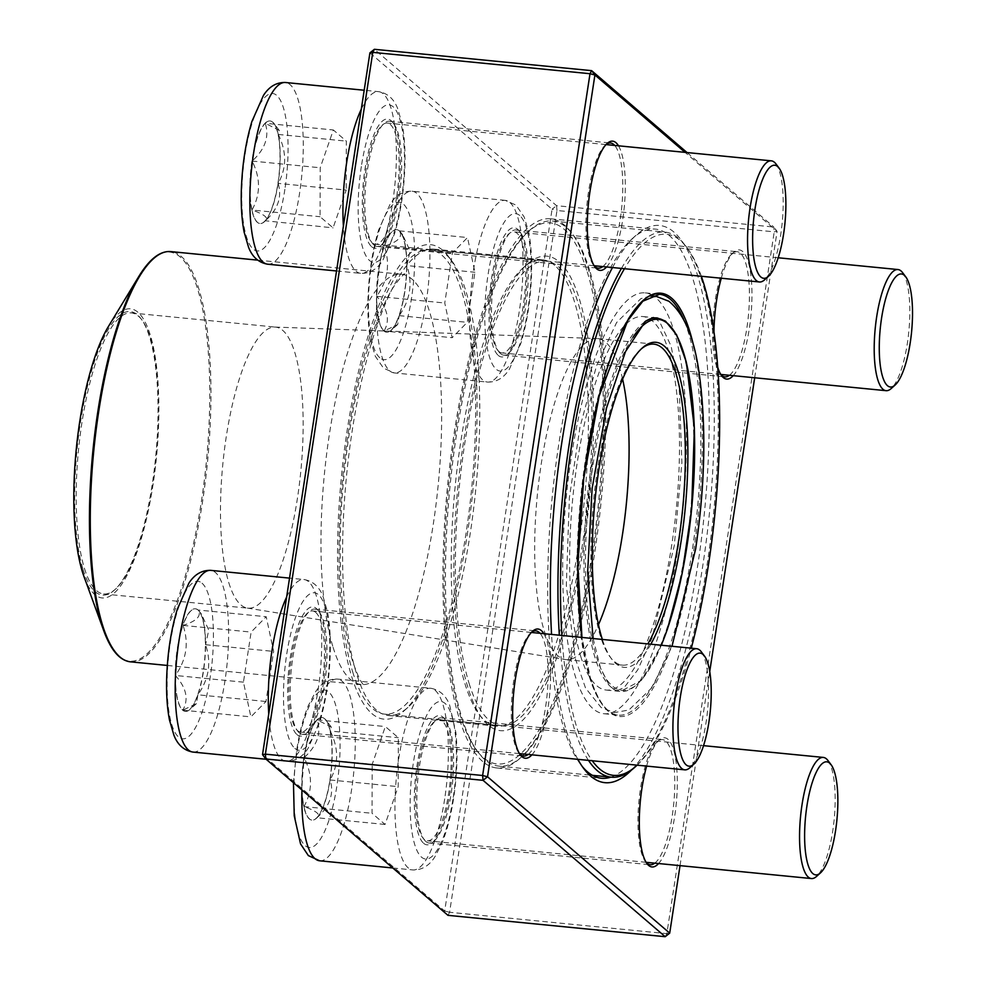 <?xml version="1.0" encoding="UTF-8"?>
<svg xmlns="http://www.w3.org/2000/svg" width="986" height="986" viewBox="0 0 986 986"><rect width="100%" height="100%" fill="white"/><g stroke="black" fill="none" stroke-linecap="round" stroke-linejoin="round"><path stroke-width="0.74" stroke-dasharray="4.93 3.7" d="M687.045 152.559L773.813 227.026L774.232 231.846L666.844 933.631L449.591 912.284L556.979 210.499L774.232 231.846L777.091 231.353L685.06 152.362M754.684 377.761L777.091 231.353L773.813 227.026L556.56 205.68L374.397 49.3M371.858 713.568A238.365 66.099 95.6 0 0 403.964 710.931A238.365 66.099 95.6 0 0 473.083 488.403A238.365 66.099 95.6 0 0 448.618 256.68A238.365 66.099 95.6 0 0 349.032 418.717A238.365 66.099 95.6 0 0 371.858 713.568M369.91 52.862L552.074 209.229L444.686 911.015L262.522 754.647M296.996 734.607A64.916 18.007 95.6 0 0 305.746 733.88A64.916 18.007 95.6 0 0 324.567 673.278A64.916 18.007 95.6 0 0 317.899 610.174A64.916 18.007 95.6 0 0 290.784 654.31A64.916 18.007 95.6 0 0 296.996 734.607M423.647 843.313A64.916 18.007 95.6 0 0 432.386 842.599A64.916 18.007 95.6 0 0 451.206 781.997A64.916 18.007 95.6 0 0 444.55 718.88A64.916 18.007 95.6 0 0 417.423 763.016A64.916 18.007 95.6 0 0 423.647 843.313M498.3 355.441A64.916 18.007 95.6 0 0 507.038 354.726A64.916 18.007 95.6 0 0 525.871 294.124A64.916 18.007 95.6 0 0 519.203 231.007A64.916 18.007 95.6 0 0 492.088 275.143A64.916 18.007 95.6 0 0 498.3 355.441M371.648 246.734A64.916 18.007 95.6 0 0 380.399 246.007A64.916 18.007 95.6 0 0 399.219 185.405A64.916 18.007 95.6 0 0 392.564 122.301A64.916 18.007 95.6 0 0 365.436 166.437A64.916 18.007 95.6 0 0 371.648 246.734M577.858 759.331A279.95 77.635 -84.4 0 1 551.568 634.442M612.503 267.526A279.95 77.635 -84.4 0 1 636.229 235.112A279.95 77.635 -84.4 0 1 714.246 426.051A279.95 77.635 -84.4 0 1 631.36 770.177M680.032 865.634L709.735 671.515M543.853 633.69A64.916 18.007 -84.4 0 1 549.572 695.401A64.916 18.007 -84.4 0 1 531.935 754.82M646.619 766.097A64.916 18.007 -84.4 0 1 659.215 739.993A64.916 18.007 -84.4 0 1 677.308 783.451A64.916 18.007 -84.4 0 1 658.586 863.526M717.759 367.322A64.916 18.007 -84.4 0 1 713.963 331.703M721.271 278.225A64.916 18.007 -84.4 0 1 733.867 252.12A64.916 18.007 -84.4 0 1 751.961 295.578A64.916 18.007 -84.4 0 1 733.239 375.654M618.505 145.817A64.916 18.007 -84.4 0 1 624.224 207.528A64.916 18.007 -84.4 0 1 606.6 266.947M299.239 732.82A62.882 17.44 -84.4 0 1 291.905 664.022A62.882 17.44 -84.4 0 1 314.744 609.126A62.882 17.44 -84.4 0 1 319.489 612.281A62.882 17.44 -84.4 0 1 325.947 673.413A62.882 17.44 -84.4 0 1 307.706 732.13A62.882 17.44 -84.4 0 1 302.443 734.299A62.882 17.44 -84.4 0 1 299.239 732.82M528.139 754.45A62.882 17.44 95.6 0 0 547.07 695.155A62.882 17.44 95.6 0 0 540.045 633.308M531.577 632.248A62.882 17.44 95.6 0 0 530.604 633.037A62.882 17.44 95.6 0 0 512.363 691.741A62.882 17.44 95.6 0 0 518.821 752.885A62.882 17.44 95.6 0 0 519.622 753.846M373.891 244.947A62.882 17.44 -84.4 0 1 366.558 176.149A62.882 17.44 -84.4 0 1 389.396 121.253A62.882 17.44 -84.4 0 1 394.141 124.409A62.882 17.44 -84.4 0 1 400.599 185.541A62.882 17.44 -84.4 0 1 382.371 244.257A62.882 17.44 -84.4 0 1 377.096 246.426A62.882 17.44 -84.4 0 1 373.891 244.947M602.791 266.577A62.882 17.44 95.6 0 0 621.735 207.282A62.882 17.44 95.6 0 0 614.697 145.435M606.23 144.375A62.882 17.44 95.6 0 0 605.256 145.164A62.882 17.44 95.6 0 0 587.015 203.868A62.882 17.44 95.6 0 0 593.473 265.012A62.882 17.44 95.6 0 0 594.275 265.974M500.543 353.654A62.882 17.44 -84.4 0 1 493.197 284.855A62.882 17.44 -84.4 0 1 516.048 229.96A62.882 17.44 -84.4 0 1 520.793 233.115A62.882 17.44 -84.4 0 1 527.251 294.259A62.882 17.44 -84.4 0 1 509.01 352.963A62.882 17.44 -84.4 0 1 503.735 355.133A62.882 17.44 -84.4 0 1 500.543 353.654M729.43 375.284A62.882 17.44 95.6 0 0 749.015 308.026A62.882 17.44 95.6 0 0 737.171 251.701A62.882 17.44 95.6 0 0 731.895 253.87A62.882 17.44 95.6 0 0 713.667 312.587A62.882 17.44 95.6 0 0 720.113 373.719A62.882 17.44 95.6 0 0 720.914 374.68M425.878 841.526A62.882 17.44 -84.4 0 1 418.545 772.728A62.882 17.44 -84.4 0 1 441.383 717.833A62.882 17.44 -84.4 0 1 446.14 720.988A62.882 17.44 -84.4 0 1 452.586 782.132A62.882 17.44 -84.4 0 1 434.358 840.836A62.882 17.44 -84.4 0 1 429.083 843.005A62.882 17.44 -84.4 0 1 425.878 841.526M654.778 863.157A62.882 17.44 95.6 0 0 674.362 795.899A62.882 17.44 95.6 0 0 662.518 739.574A62.882 17.44 95.6 0 0 657.243 741.743A62.882 17.44 95.6 0 0 639.002 800.459A62.882 17.44 95.6 0 0 645.46 861.591A62.882 17.44 95.6 0 0 646.261 862.553M610.852 777.141A275.895 76.514 95.6 0 0 706.062 494.504A275.895 76.514 95.6 0 0 655.419 229.109A275.895 76.514 95.6 0 0 632.297 238.637A275.895 76.514 95.6 0 0 552.283 496.192A275.895 76.514 95.6 0 0 580.606 764.397A275.895 76.514 95.6 0 0 582.208 766.43M482.659 761.475A275.895 76.514 -84.4 0 1 450.479 459.612A275.895 76.514 -84.4 0 1 550.681 218.806A275.895 76.514 -84.4 0 1 599.821 500.863A275.895 76.514 -84.4 0 1 496.697 767.946A275.895 76.514 -84.4 0 1 482.659 761.475M559.124 261.758A238.365 66.099 -84.4 0 1 581.95 556.597A238.365 66.099 -84.4 0 1 482.364 718.634A238.365 66.099 -84.4 0 1 457.898 486.911A238.365 66.099 -84.4 0 1 527.029 264.396A238.365 66.099 -84.4 0 1 559.124 261.758M376.344 710.006A234.311 64.977 -84.4 0 1 349.007 453.646A234.311 64.977 -84.4 0 1 434.099 249.138A234.311 64.977 -84.4 0 1 451.798 260.896A234.311 64.977 -84.4 0 1 475.844 488.674A234.311 64.977 -84.4 0 1 407.896 707.418A234.311 64.977 -84.4 0 1 388.262 715.503A234.311 64.977 -84.4 0 1 376.344 710.006M554.65 265.32A234.311 64.977 95.6 0 0 542.731 259.811A234.311 64.977 95.6 0 0 523.085 267.909A234.311 64.977 95.6 0 0 455.138 486.64A234.311 64.977 95.6 0 0 479.196 714.419A234.311 64.977 95.6 0 0 484.964 720.68A234.311 64.977 95.6 0 0 496.882 726.189A234.311 64.977 95.6 0 0 581.974 521.68A234.311 64.977 95.6 0 0 554.65 265.32M665.217 936.7L666.844 933.631L669.704 933.138M556.56 205.68L556.979 210.499L552.074 209.229L556.56 205.68M449.591 912.284L447.964 915.341L444.686 911.015L449.591 912.284M182.607 710.154A51.531 14.297 95.6 0 0 185.232 711.362A51.531 14.297 95.6 0 0 204.496 661.483A51.531 14.297 95.6 0 0 195.314 608.793A51.531 14.297 95.6 0 0 176.593 653.78A51.531 14.297 95.6 0 0 182.607 710.154M315.705 612.38A60.861 16.873 -84.4 0 1 322.804 678.972A60.861 16.873 -84.4 0 1 300.693 732.093A60.861 16.873 -84.4 0 1 289.859 669.876A60.861 16.873 -84.4 0 1 312.611 610.95A60.861 16.873 -84.4 0 1 315.705 612.38M701.268 651.771A60.861 16.873 -84.4 0 1 707.517 710.931A60.861 16.873 -84.4 0 1 689.867 767.749M198.124 610.026A51.531 14.297 -84.4 0 1 199.394 611.394A51.531 14.297 -84.4 0 1 205.556 644.721L208.785 630.153L201.415 614.093L198.124 610.026C201.723 615.954 196.695 621.081 183.039 625.395A51.531 14.297 -84.4 0 1 195.499 608.818A51.531 14.297 -84.4 0 1 198.124 610.026L266.208 616.718L273.64 651.413L265.974 701.49L250.888 716.871L243.456 682.164L251.122 632.088L266.208 616.718M175.372 675.472A51.531 14.297 -84.4 0 1 183.039 625.395C189.065 642.934 186.514 659.622 175.372 675.472C186.428 687.809 188.905 699.382 182.804 710.179A51.531 14.297 -84.4 0 1 175.372 675.472L243.456 682.164M197.89 694.797A51.531 14.297 -84.4 0 1 189.743 709.612A51.531 14.297 -84.4 0 1 185.417 711.387A51.531 14.297 -84.4 0 1 182.804 710.179L196.411 703.659L197.89 694.797C209.032 678.947 211.583 662.259 205.556 644.721A51.531 14.297 -84.4 0 1 197.89 694.797L265.974 701.49M205.556 644.721L273.64 651.413M182.804 710.179L250.888 716.871M183.039 625.395L251.122 632.088M251.923 161.051A51.531 14.297 95.6 0 0 259.885 223.489A51.531 14.297 95.6 0 0 279.149 173.61A51.531 14.297 95.6 0 0 269.967 120.921A51.531 14.297 95.6 0 0 251.923 161.051M396.655 196.83A60.861 16.873 -84.4 0 1 375.358 244.22A60.861 16.873 -84.4 0 1 364.512 182.003A60.861 16.873 -84.4 0 1 387.264 123.077A60.861 16.873 -84.4 0 1 396.655 196.83M775.92 163.898A60.861 16.873 -84.4 0 1 780.727 234.582A60.861 16.873 -84.4 0 1 764.52 279.876M278.114 183.384A51.531 14.297 -84.4 0 1 264.975 221.172C277.929 209.5 282.304 196.904 278.114 183.384C286.766 168.027 286.803 151.708 278.249 134.441A51.531 14.297 -84.4 0 1 278.114 183.384L346.197 190.076L333.071 227.865L320.068 216.71L320.204 167.756L333.342 129.967L346.332 141.134L346.197 190.076M265.259 123.275A51.531 14.297 -84.4 0 1 270.164 120.945A51.531 14.297 -84.4 0 1 274.046 123.521A51.531 14.297 -84.4 0 1 278.249 134.441L279.272 130.46L265.259 123.275C269.498 136.635 265.123 149.231 252.12 161.063A51.531 14.297 -84.4 0 1 265.259 123.275L333.342 129.967M251.985 210.018A51.531 14.297 -84.4 0 1 252.12 161.063C260.674 178.121 260.624 194.439 251.985 210.018C264.901 214.578 269.227 218.3 264.975 221.172A51.531 14.297 -84.4 0 1 264.396 221.739A51.531 14.297 -84.4 0 1 260.082 223.514A51.531 14.297 -84.4 0 1 251.985 210.018L320.068 216.71M264.396 221.739L265.456 220.79L333.071 227.865M252.12 161.063L320.204 167.756M278.249 134.441L346.332 141.134M399.231 230.835A51.531 14.297 95.6 0 0 396.606 229.627A51.531 14.297 95.6 0 0 377.342 279.519A51.531 14.297 95.6 0 0 386.524 332.208A51.531 14.297 95.6 0 0 405.246 287.222A51.531 14.297 95.6 0 0 399.231 230.835M498.904 351.497A60.861 16.873 -84.4 0 1 491.804 284.905A60.861 16.873 -84.4 0 1 513.903 231.796A60.861 16.873 -84.4 0 1 524.749 294.013A60.861 16.873 -84.4 0 1 501.997 352.926A60.861 16.873 -84.4 0 1 498.904 351.497M902.56 272.604A60.861 16.873 -84.4 0 1 908.809 331.764A60.861 16.873 -84.4 0 1 891.159 388.583M384.096 331.013A51.531 14.297 -84.4 0 1 376.677 296.318C387.732 308.655 390.209 320.216 384.096 331.013L397.703 324.493L399.182 315.643A51.531 14.297 -84.4 0 1 391.035 330.446A51.531 14.297 -84.4 0 1 386.722 332.22A51.531 14.297 -84.4 0 1 384.096 331.013L452.18 337.705L444.76 303.01L452.414 252.921L467.512 237.552L474.932 272.259L467.265 322.336L452.18 337.705M406.848 265.567A51.531 14.297 -84.4 0 1 399.182 315.643C410.324 299.793 412.875 283.105 406.848 265.567L410.09 250.986L402.719 234.927L399.429 230.86A51.531 14.297 -84.4 0 1 400.698 232.24A51.531 14.297 -84.4 0 1 406.848 265.567L474.932 272.259M384.33 246.229A51.531 14.297 -84.4 0 1 396.803 229.652A51.531 14.297 -84.4 0 1 399.429 230.86C403.027 236.8 397.999 241.915 384.33 246.229C390.357 263.78 387.806 280.468 376.677 296.318A51.531 14.297 -84.4 0 1 384.33 246.229L452.414 252.921M376.677 296.318L444.76 303.01M399.429 230.86L467.512 237.552M399.182 315.643L467.265 322.336M329.916 779.951A51.531 14.297 95.6 0 0 321.954 717.5A51.531 14.297 95.6 0 0 302.69 767.391A51.531 14.297 95.6 0 0 311.872 820.081A51.531 14.297 95.6 0 0 329.916 779.951M417.941 767.059A60.861 16.873 -84.4 0 1 439.251 719.669A60.861 16.873 -84.4 0 1 450.097 781.886A60.861 16.873 -84.4 0 1 427.345 840.799A60.861 16.873 -84.4 0 1 417.941 767.059M827.907 760.477A60.861 16.873 -84.4 0 1 832.714 831.161A60.861 16.873 -84.4 0 1 816.507 876.455M304.107 757.655A51.531 14.297 -84.4 0 1 317.245 719.866C321.498 733.227 317.11 745.823 304.107 757.655C312.661 774.7 312.611 791.018 303.971 806.597A51.531 14.297 -84.4 0 1 304.107 757.655L372.19 764.347L385.329 726.559L398.332 737.713L398.184 786.655L385.058 824.456L372.055 813.29L372.19 764.347M316.383 818.318L316.974 817.751A51.531 14.297 -84.4 0 1 316.383 818.318A51.531 14.297 -84.4 0 1 312.069 820.093A51.531 14.297 -84.4 0 1 303.971 806.597C316.888 811.158 321.214 814.88 316.974 817.751C329.916 806.092 334.303 793.496 330.1 779.963A51.531 14.297 -84.4 0 1 316.974 817.751L385.058 824.456M330.236 731.02A51.531 14.297 -84.4 0 1 330.1 779.963C338.753 764.606 338.79 748.288 330.236 731.02L331.259 727.039L317.245 719.866A51.531 14.297 -84.4 0 1 322.151 717.525A51.531 14.297 -84.4 0 1 326.033 720.113A51.531 14.297 -84.4 0 1 330.236 731.02L398.332 737.713M317.245 719.866L385.329 726.559M330.1 779.963L398.184 786.655M303.971 806.597L372.055 813.29M652.375 295.245A211.435 58.63 95.6 0 0 645.238 292.879A211.435 58.63 95.6 0 0 574.653 437.118A211.435 58.63 95.6 0 0 575.085 675.546A211.435 58.63 95.6 0 0 603.876 713.716A211.435 58.63 95.6 0 0 681.252 524.305A211.435 58.63 95.6 0 0 653.484 295.923M580.655 656.171A187.648 52.036 95.6 0 0 606.205 690.052A187.648 52.036 95.6 0 0 676.347 508.394A187.648 52.036 95.6 0 0 642.921 316.555A187.648 52.036 95.6 0 0 580.261 444.563A187.648 52.036 95.6 0 0 580.655 656.171M561.909 635.465A271.84 75.38 95.6 0 0 576.465 726.288A271.84 75.38 95.6 0 0 592.241 760.748M637.141 765.161A271.84 75.38 95.6 0 0 691.285 648.184M701.342 276.265A271.84 75.38 95.6 0 0 687.18 247.93A271.84 75.38 95.6 0 0 624.471 268.71M589.702 270.46A273.861 75.947 95.6 0 0 552.419 221.024A273.861 75.947 95.6 0 0 529.457 230.477A273.861 75.947 95.6 0 0 454.743 446.535A273.861 75.947 95.6 0 0 461.547 716.686A273.861 75.947 95.6 0 0 478.148 752.38A273.861 75.947 95.6 0 0 498.83 766.122A273.861 75.947 95.6 0 0 590.269 579.287A273.861 75.947 95.6 0 0 589.702 270.46M588.494 760.379A273.861 75.947 -84.4 0 1 574.049 727.742A273.861 75.947 -84.4 0 1 559.321 635.206M621.451 268.414A273.861 75.947 -84.4 0 1 664.921 232.08A273.861 75.947 -84.4 0 1 685.59 245.822A273.861 75.947 -84.4 0 1 713.704 512.067A273.861 75.947 -84.4 0 1 634.294 767.724M587.286 271.926A271.84 75.38 -84.4 0 1 580.298 615.03A271.84 75.38 -84.4 0 1 476.571 750.272A271.84 75.38 -84.4 0 1 448.667 486.012A271.84 75.38 -84.4 0 1 527.498 232.24A271.84 75.38 -84.4 0 1 587.286 271.926M469.102 683.446A233.288 64.694 95.6 0 0 500.863 725.56A233.288 64.694 95.6 0 0 588.063 499.705A233.288 64.694 95.6 0 0 546.503 261.204A233.288 64.694 95.6 0 0 468.621 420.369A233.288 64.694 95.6 0 0 469.102 683.446M352.717 671.996A233.288 64.694 95.6 0 0 384.478 714.11A233.288 64.694 95.6 0 0 471.69 488.267A233.288 64.694 95.6 0 0 430.13 249.766A233.288 64.694 95.6 0 0 352.236 408.919A233.288 64.694 95.6 0 0 352.717 671.996M83.995 576.563A145.25 40.278 95.6 0 0 156.429 457.282A145.25 40.278 95.6 0 0 108.608 326.169M83.021 569.353A142.415 39.489 95.6 0 0 114.351 590.146A142.415 39.489 95.6 0 0 155.64 457.196A142.415 39.489 95.6 0 0 141.023 318.761A142.415 39.489 95.6 0 0 86.682 389.606A142.415 39.489 95.6 0 0 83.021 569.353M84.476 568.478A141.195 39.157 95.6 0 0 103.69 593.966A141.195 39.157 95.6 0 0 115.535 589.098A141.195 39.157 95.6 0 0 156.478 457.282A141.195 39.157 95.6 0 0 141.984 320.019A141.195 39.157 95.6 0 0 131.323 312.932A141.195 39.157 95.6 0 0 84.18 409.264A141.195 39.157 95.6 0 0 84.476 568.478M228.789 582.664A141.195 39.157 95.6 0 0 247.338 608.066A141.195 39.157 95.6 0 0 248.004 608.152A141.195 39.157 95.6 0 0 300.792 471.468A141.195 39.157 95.6 0 0 275.636 327.118A141.195 39.157 95.6 0 0 274.958 327.081A141.195 39.157 95.6 0 0 228.284 424.609A141.195 39.157 95.6 0 0 228.789 582.664M622.61 379.129A161.273 44.727 95.6 0 0 597.652 338.605A161.273 44.727 95.6 0 0 596.875 338.543A161.273 44.727 95.6 0 0 543.569 449.949A161.273 44.727 95.6 0 0 544.136 630.485A161.273 44.727 95.6 0 0 565.323 659.511A161.273 44.727 95.6 0 0 566.1 659.609A161.273 44.727 95.6 0 0 598.465 624.705M641.368 348.859A161.273 44.727 95.6 0 0 640.382 349.697A161.273 44.727 95.6 0 0 596.394 476.928A161.273 44.727 95.6 0 0 600.388 636.019A161.273 44.727 95.6 0 0 610.174 657.046A161.273 44.727 95.6 0 0 622.351 665.131A161.273 44.727 95.6 0 0 647.851 643.907M650.846 644.203A163.306 45.282 -84.4 0 1 611.764 659.153A163.306 45.282 -84.4 0 1 602.347 639.433M202.031 583.194A79.114 21.939 -84.4 0 1 201.674 713.359A79.114 21.939 -84.4 0 1 167.102 683.68A79.114 21.939 -84.4 0 1 202.031 583.194M286.63 597.06A91.291 25.316 -84.4 0 1 303.947 579.521A91.291 25.316 -84.4 0 1 308.593 581.666A91.291 25.316 -84.4 0 1 319.23 681.548A91.291 25.316 -84.4 0 1 286.088 761.229A91.291 25.316 -84.4 0 1 281.441 759.084A91.291 25.316 -84.4 0 1 268.747 713.963M192.973 752.072A91.291 25.316 95.6 0 0 226.127 672.403A91.291 25.316 95.6 0 0 215.478 572.521A91.291 25.316 95.6 0 0 210.844 570.376M294.888 748.399A79.114 21.939 95.6 0 0 329.817 647.913A79.114 21.939 95.6 0 0 295.245 618.247A79.114 21.939 95.6 0 0 294.888 748.399M284.88 189.337A79.114 21.939 -84.4 0 1 244.762 230.219A79.114 21.939 -84.4 0 1 265.135 97.059A79.114 21.939 -84.4 0 1 284.88 189.337M361.295 109.187A91.291 25.316 -84.4 0 1 378.599 91.649A91.291 25.316 -84.4 0 1 392.699 202.266A91.291 25.316 -84.4 0 1 360.74 273.356A91.291 25.316 -84.4 0 1 343.399 226.09M267.625 264.199A91.291 25.316 95.6 0 0 299.584 193.12A91.291 25.316 95.6 0 0 285.496 82.504M361.344 166.523A79.114 21.939 95.6 0 0 381.101 258.8A79.114 21.939 95.6 0 0 401.475 125.629A79.114 21.939 95.6 0 0 361.344 166.523M379.807 357.795A79.114 21.939 -84.4 0 1 380.165 227.643A79.114 21.939 -84.4 0 1 414.736 257.309A79.114 21.939 -84.4 0 1 379.807 357.795M509.885 202.5A91.291 25.316 -84.4 0 1 520.534 302.382A91.291 25.316 -84.4 0 1 487.38 382.063A91.291 25.316 -84.4 0 1 482.733 379.918A91.291 25.316 -84.4 0 1 472.084 280.036A91.291 25.316 -84.4 0 1 505.239 200.368A91.291 25.316 -84.4 0 1 509.885 202.5M389.63 370.773A91.291 25.316 95.6 0 0 394.277 372.918A91.291 25.316 95.6 0 0 428.405 284.535A91.291 25.316 95.6 0 0 412.136 191.21A91.291 25.316 95.6 0 0 378.981 270.891A91.291 25.316 95.6 0 0 389.63 370.773M519.708 215.478A79.114 21.939 95.6 0 0 484.779 315.964A79.114 21.939 95.6 0 0 519.351 345.63A79.114 21.939 95.6 0 0 519.708 215.478M296.959 751.665A79.114 21.939 -84.4 0 1 337.076 710.77A79.114 21.939 -84.4 0 1 316.703 843.942A79.114 21.939 -84.4 0 1 296.959 751.665M444.686 798.857A91.291 25.316 -84.4 0 1 412.727 869.935A91.291 25.316 -84.4 0 1 398.627 759.319A91.291 25.316 -84.4 0 1 430.586 688.24A91.291 25.316 -84.4 0 1 444.686 798.857M319.624 860.79A91.291 25.316 95.6 0 0 353.74 772.408A91.291 25.316 95.6 0 0 337.483 679.083A91.291 25.316 95.6 0 0 305.524 750.173A91.291 25.316 95.6 0 0 301.926 789.983M453.252 797.366A79.114 21.939 95.6 0 0 433.507 705.089A79.114 21.939 95.6 0 0 413.122 838.248A79.114 21.939 95.6 0 0 453.252 797.366M645.238 292.879L659.585 294.284A211.435 58.63 95.6 0 0 588.999 438.536A211.435 58.63 95.6 0 0 589.431 676.963A211.435 58.63 95.6 0 0 618.222 715.133A211.435 58.63 95.6 0 0 690.89 558.939A211.435 58.63 95.6 0 0 683.631 319.353M694.169 348.428A212.656 58.975 -84.4 0 1 674.264 637.289A212.656 58.975 -84.4 0 1 590.306 678.072A212.656 58.975 -84.4 0 1 581.863 637.424M333.083 647.297A206.111 57.151 95.6 0 0 361.147 684.506A206.111 57.151 95.6 0 0 438.191 484.976A206.111 57.151 95.6 0 0 401.475 274.268A206.111 57.151 95.6 0 0 332.652 414.872A206.111 57.151 95.6 0 0 333.083 647.297M130.448 661.828A206.111 57.151 95.6 0 0 199.258 521.212A206.111 57.151 95.6 0 0 198.839 288.787A206.111 57.151 95.6 0 0 170.775 251.59M160.496 253.784A205.495 56.991 -84.4 0 1 197.681 289.194A205.495 56.991 -84.4 0 1 195.142 536.113A205.495 56.991 -84.4 0 1 120.785 657.674M632.926 337.274A186.428 51.703 95.6 0 0 596.444 656.701A186.428 51.703 95.6 0 0 661.298 645.238M642.921 316.555L657.255 317.96A187.648 52.036 -84.4 0 1 690.693 509.799A187.648 52.036 -84.4 0 1 620.539 691.457A187.648 52.036 -84.4 0 1 595.002 657.588A187.648 52.036 -84.4 0 1 591.07 467.389A187.648 52.036 -84.4 0 1 644.573 322.003M302.443 734.299L523.566 756.04M314.744 609.126L535.866 630.867M377.096 246.426L598.219 268.167M389.396 121.253L610.531 142.995M503.735 355.133L724.87 376.874M516.048 229.96L737.171 251.701M429.083 843.005L650.205 864.747M441.383 717.833L662.518 739.574M496.697 767.946L601.435 778.25M550.681 218.806L655.419 229.109M388.262 715.503L496.882 726.189M434.099 249.138L542.731 259.811M319.489 612.281L317.899 610.174M307.706 732.13L305.746 733.88M446.14 720.988L444.55 718.88M434.358 840.836L432.386 842.599M520.793 233.115L519.203 231.007M509.01 352.963L507.038 354.726M394.141 124.409L392.564 122.301M382.371 244.257L380.399 246.007M518.821 752.885L520.411 754.993M530.604 633.037L532.563 631.274M645.46 861.591L647.05 863.699M657.243 741.743L659.215 739.993M720.113 373.719L721.703 375.826M731.895 253.87L733.867 252.12M593.473 265.012L595.063 267.12M605.256 145.164L607.228 143.401M451.798 260.896L448.618 256.68M407.896 707.418L403.964 710.931M479.196 714.419L482.364 718.634M523.085 267.909L527.029 264.396M580.606 764.397L583.786 768.612M632.297 238.637L636.229 235.112M266.146 759.269L286.088 761.229C295.048 761.512 302.382 757.223 308.076 748.374L319.71 722.146C326.033 700.91 329.558 677.579 330.285 652.153C330.63 636.796 329.694 623.3 327.463 611.677L322.964 596.284C319.193 586.658 312.858 581.074 303.947 579.521L289.539 578.116M531.38 632.457L312.611 610.95M519.474 753.6L300.693 732.093M201.427 614.093L199.394 611.394M196.411 703.659L189.743 709.612M336.534 270.977L360.74 273.356C369.701 273.64 377.034 269.351 382.728 260.501L394.363 234.274C400.686 213.038 404.211 189.706 404.938 164.28C405.283 148.923 404.346 135.427 402.115 123.805L397.617 108.411C393.845 98.785 387.51 93.202 378.599 91.649L364.191 90.244M606.033 144.585L387.264 123.077M594.127 265.727L375.358 244.22M279.272 130.46L274.046 123.521M505.239 200.368L412.136 191.21C403.175 190.927 395.842 195.216 390.136 204.065L378.513 230.293C372.19 251.529 368.665 274.86 367.938 300.286C367.593 315.643 368.53 329.139 370.748 340.762L375.259 356.156L383.517 368.172L394.277 372.918L487.38 382.063C496.34 382.346 503.673 378.057 509.38 369.208L521.002 342.98C527.325 321.744 530.85 298.413 531.577 272.999C531.922 257.629 530.986 244.146 528.767 232.511L524.256 217.117L515.998 205.1L505.239 200.368M778.188 257.777L513.903 231.796M720.766 374.433L501.997 352.926M397.703 324.493L391.035 330.446M402.719 234.927L400.698 232.24M392.785 867.976L412.727 869.935C421.688 870.219 429.021 865.93 434.727 857.08L441.913 843.313C447.015 830.791 450.922 815.705 453.646 798.056C457.122 774.663 457.886 752.885 455.914 732.721L449.628 705.052C445.857 695.389 439.51 689.793 430.586 688.24L337.483 679.083C328.523 678.799 321.19 683.088 315.483 691.938L308.285 705.705C303.183 718.227 299.276 733.313 296.564 750.962L293.458 782.711M703.536 745.65L439.251 719.669M646.113 862.306L427.345 840.799M331.259 727.039L326.033 720.113M603.876 713.716L618.222 715.133C607.265 714.037 597.96 701.527 590.306 677.592L581.95 637.437M498.83 766.122L592.413 775.329M552.419 221.024L664.921 232.08M384.478 714.11L500.863 725.56M430.13 249.766L546.503 261.204M167.312 665.451L363.846 684.999C361.073 682.842 357.363 675.003 352.705 661.446C340.946 624.643 336.645 553.442 343.362 482.216C349.13 421.564 359.656 369.762 374.926 326.834C381.57 308.778 388.077 295.024 394.474 285.546C404.802 271.421 405.406 274.244 404.889 273.886L401.475 274.268L257.679 260.131M141.984 320.019L141.023 318.761M115.535 589.098L114.351 590.146M103.69 593.966L248.004 608.152M131.323 312.932L275.636 327.118M247.338 608.066L565.323 659.511M274.958 327.081L596.875 338.543M566.1 659.609L622.351 665.131M597.652 338.605L653.903 344.126M606.205 690.052L620.539 691.457L641.467 680.266L661.396 645.238M476.571 750.272L478.148 752.38M527.498 232.24L529.457 230.477M687.18 247.93L685.59 245.822M610.174 657.046L611.764 659.153M640.382 349.697L642.354 347.935M593.128 638.534L600.462 667.867L609.521 685.862L616.102 691.001L624.101 687.612L637.72 669.901L651.98 638.065L674.276 545.652L681.893 462.68L679.181 387.424L671.096 346.135L659.917 322.323L654.692 317.936M650.477 296.022L640.912 298.61L616.558 322.595L596.518 365.868L579.99 427.012L569.378 497.72L566.321 585.462L574.998 657.674L585.511 688.006L601.164 707.554L614.426 712.582L628.883 710.019L652.498 687.18L672.008 646.286"/><path stroke-width="1.48" d="M262.522 754.647L265.801 758.973L447.964 915.341L665.217 936.7L483.041 780.32L265.801 758.973L265.382 754.154L262.522 754.647L369.91 52.862L372.77 52.369L265.382 754.154L482.622 775.501L590.01 73.716L372.77 52.369L374.397 49.3L591.637 70.659L687.045 152.559M631.36 770.177A279.95 77.635 -84.4 0 1 590.676 776.105A279.95 77.635 -84.4 0 1 583.786 768.612A279.95 77.635 -84.4 0 1 577.858 759.331M551.568 634.442A279.95 77.635 -84.4 0 1 612.503 267.526M685.06 152.362L594.915 74.985L487.528 776.771L669.704 933.138L680.032 865.634M709.735 671.515L754.684 377.761M531.935 754.82A64.916 18.007 -84.4 0 1 522.001 756.718A64.916 18.007 -84.4 0 1 520.411 754.993A64.916 18.007 -84.4 0 1 513.743 691.876A64.916 18.007 -84.4 0 1 532.563 631.274A64.916 18.007 -84.4 0 1 543.853 633.69M658.586 863.526A64.916 18.007 -84.4 0 1 648.652 865.437A64.916 18.007 -84.4 0 1 647.05 863.699A64.916 18.007 -84.4 0 1 646.619 766.097M733.239 375.654A64.916 18.007 -84.4 0 1 723.305 377.564A64.916 18.007 -84.4 0 1 721.703 375.826A64.916 18.007 -84.4 0 1 717.759 367.322M713.963 331.703A64.916 18.007 -84.4 0 1 721.271 278.225M606.6 266.947A64.916 18.007 -84.4 0 1 596.666 268.845A64.916 18.007 -84.4 0 1 595.063 267.12A64.916 18.007 -84.4 0 1 588.395 204.003A64.916 18.007 -84.4 0 1 607.228 143.401A64.916 18.007 -84.4 0 1 618.505 145.817M519.622 753.846A62.882 17.44 95.6 0 0 520.374 754.561A62.882 17.44 95.6 0 0 523.566 756.04A62.882 17.44 95.6 0 0 528.139 754.45M540.045 633.308A62.882 17.44 95.6 0 0 535.866 630.867A62.882 17.44 95.6 0 0 531.577 632.248M594.275 265.974A62.882 17.44 95.6 0 0 595.026 266.688A62.882 17.44 95.6 0 0 598.219 268.167A62.882 17.44 95.6 0 0 602.791 266.577M614.697 145.435A62.882 17.44 95.6 0 0 610.531 142.995A62.882 17.44 95.6 0 0 606.23 144.375M720.914 374.68A62.882 17.44 95.6 0 0 721.666 375.395A62.882 17.44 95.6 0 0 724.87 376.874A62.882 17.44 95.6 0 0 729.43 375.284M646.261 862.553A62.882 17.44 95.6 0 0 647.013 863.268A62.882 17.44 95.6 0 0 650.205 864.747A62.882 17.44 95.6 0 0 654.778 863.157M582.208 766.43A275.895 76.514 95.6 0 0 587.409 771.779A275.895 76.514 95.6 0 0 601.435 778.25A275.895 76.514 95.6 0 0 610.852 777.141M594.915 74.985L591.637 70.659L590.01 73.716L594.915 74.985M487.528 776.771L482.622 775.501L483.041 780.32L487.528 776.771M669.704 933.138L665.217 936.7M374.397 49.3L369.91 52.862M693.799 764.224L689.867 767.749A60.861 16.873 -84.4 0 1 684.765 769.844A60.861 16.873 -84.4 0 1 681.671 768.414A60.861 16.873 -84.4 0 1 674.572 701.835A60.861 16.873 -84.4 0 1 696.671 648.714A60.861 16.873 -84.4 0 1 699.764 650.144A60.861 16.873 -84.4 0 1 701.268 651.771L704.435 655.986A56.806 15.751 95.6 0 0 680.71 694.6A56.806 15.751 95.6 0 0 686.145 764.853A56.806 15.751 95.6 0 0 693.799 764.224A56.806 15.751 95.6 0 0 710.277 711.202A56.806 15.751 95.6 0 0 704.435 655.986M768.451 276.351L764.52 279.876A60.861 16.873 -84.4 0 1 759.417 281.971A60.861 16.873 -84.4 0 1 750.013 208.231A60.861 16.873 -84.4 0 1 771.323 160.841A60.861 16.873 -84.4 0 1 775.92 163.898L779.1 168.113A56.806 15.751 95.6 0 0 754.919 209.488A56.806 15.751 95.6 0 0 768.451 276.351A56.806 15.751 95.6 0 0 784.93 223.329A56.806 15.751 95.6 0 0 779.1 168.113M895.091 385.058L891.159 388.583A60.861 16.873 -84.4 0 1 886.057 390.678A60.861 16.873 -84.4 0 1 882.963 389.248A60.861 16.873 -84.4 0 1 875.864 322.668A60.861 16.873 -84.4 0 1 897.963 269.548A60.861 16.873 -84.4 0 1 901.068 270.977A60.861 16.873 -84.4 0 1 902.56 272.604L905.74 276.82A56.806 15.751 95.6 0 0 904.335 275.304A56.806 15.751 95.6 0 0 879.956 331.801A56.806 15.751 95.6 0 0 895.091 385.058A56.806 15.751 95.6 0 0 911.569 332.035A56.806 15.751 95.6 0 0 905.74 276.82M820.438 872.93L816.507 876.455A60.861 16.873 -84.4 0 1 811.404 878.551A60.861 16.873 -84.4 0 1 802.012 804.81A60.861 16.873 -84.4 0 1 823.31 757.421A60.861 16.873 -84.4 0 1 827.907 760.477L831.087 764.692A56.806 15.751 95.6 0 0 805.562 816.827A56.806 15.751 95.6 0 0 820.438 872.93A56.806 15.751 95.6 0 0 835.561 830.668A56.806 15.751 95.6 0 0 831.087 764.692M653.484 295.923A211.435 58.63 95.6 0 0 652.375 295.245M592.241 760.748A271.84 75.38 95.6 0 0 636.253 765.974A271.84 75.38 95.6 0 0 637.141 765.161M691.285 648.184A271.84 75.38 95.6 0 0 701.342 276.265M624.471 268.71A271.84 75.38 95.6 0 0 561.909 635.465M559.321 635.206A273.861 75.947 -84.4 0 1 621.451 268.414M636.253 765.974L634.294 767.724A273.861 75.947 -84.4 0 1 611.332 777.178A273.861 75.947 -84.4 0 1 588.494 760.379M120.785 657.674A205.495 56.991 -84.4 0 1 103.838 630.941L109.52 643.809C115.473 654.877 122.449 660.891 130.448 661.828A206.111 57.151 95.6 0 1 102.384 624.619A206.111 57.151 95.6 0 1 101.965 392.194A206.111 57.151 95.6 0 1 170.775 251.59C162.752 250.949 154.74 255.485 146.741 265.185L138.669 276.696L108.608 326.169A145.25 40.278 95.6 0 0 82.356 571.67A145.25 40.278 95.6 0 0 83.995 576.563L103.838 630.941A205.495 56.991 -84.4 0 1 101.521 624.027A205.495 56.991 -84.4 0 1 138.669 276.696A205.495 56.991 -84.4 0 1 160.496 253.784M598.465 624.705A161.273 44.727 95.6 0 0 622.61 379.129M647.851 643.907A161.273 44.727 95.6 0 0 685.245 465.417A161.273 44.727 95.6 0 0 653.903 344.126A161.273 44.727 95.6 0 0 641.368 348.859M602.347 639.433A163.306 45.282 -84.4 0 1 601.854 637.868A163.306 45.282 -84.4 0 1 597.799 476.768A163.306 45.282 -84.4 0 1 642.354 347.935A163.306 45.282 -84.4 0 1 687.686 441.038A163.306 45.282 -84.4 0 1 650.846 644.203M268.747 713.963A91.291 25.316 -84.4 0 1 286.63 597.06M289.539 578.116L210.844 570.376A91.291 25.316 95.6 0 0 176.716 658.747A91.291 25.316 95.6 0 0 192.973 752.072L266.146 759.269M343.399 226.09A91.291 25.316 -84.4 0 1 346.641 162.739A91.291 25.316 -84.4 0 1 361.295 109.187M364.191 90.244L285.496 82.504A91.291 25.316 95.6 0 0 251.368 170.874A91.291 25.316 95.6 0 0 267.625 264.199L336.534 270.977M301.926 789.983A91.291 25.316 95.6 0 0 319.624 860.79L308.347 855.589L300.545 843.893L294.247 815.903L293.458 782.711M683.631 319.353A211.435 58.63 95.6 0 0 659.585 294.284L642.847 301.186L627.774 320.586L599.168 396.064L583.737 478.42L577.87 565.261L581.95 637.437M581.863 637.424A212.656 58.975 -84.4 0 1 613.514 350.498A212.656 58.975 -84.4 0 1 694.169 348.428M661.298 645.238A186.428 51.703 95.6 0 0 692.751 403.299A186.428 51.703 95.6 0 0 632.926 337.274M644.573 322.003A187.648 52.036 -84.4 0 1 657.255 317.96L665.488 321.128L676.556 334.735L686.33 362.133L694.378 428.232L691.605 509.429L682.176 573.334L667.534 628.858L661.396 645.238M696.671 648.714L531.38 632.457M684.765 769.844L519.474 753.6M210.844 570.376C201.871 570.093 194.538 574.382 188.844 583.231L177.209 609.459C170.886 630.695 167.361 654.026 166.634 679.44C166.289 694.81 167.226 708.293 169.456 719.928L173.955 735.322C177.726 744.948 184.074 750.531 192.973 752.072M771.323 160.841L606.033 144.585M759.417 281.971L594.127 265.727M285.496 82.504C276.536 82.22 269.203 86.509 263.496 95.359L251.861 121.586C245.539 142.822 242.026 166.153 241.299 191.567C240.941 206.937 241.89 220.42 244.109 232.055L248.62 247.449C252.391 257.063 258.726 262.658 267.625 264.199M897.963 269.548L778.188 257.777M886.057 390.678L720.766 374.433M392.785 867.976L319.624 860.79M823.31 757.421L703.536 745.65M811.404 878.551L646.113 862.306M592.413 775.329L611.332 777.178M130.448 661.828L167.312 665.451M170.775 251.59L257.679 260.131M672.008 646.286L695.648 548.919C704.78 486.924 706.235 430.562 700.023 379.832C695.426 340.712 685.048 314.509 668.878 301.248L655.37 296.046L650.477 296.022M654.692 317.936L653.225 317.566L645.534 321.153L625.506 351.583L606.476 408.13L592.093 488.612L587.644 572.299L593.128 638.534"/></g></svg>
